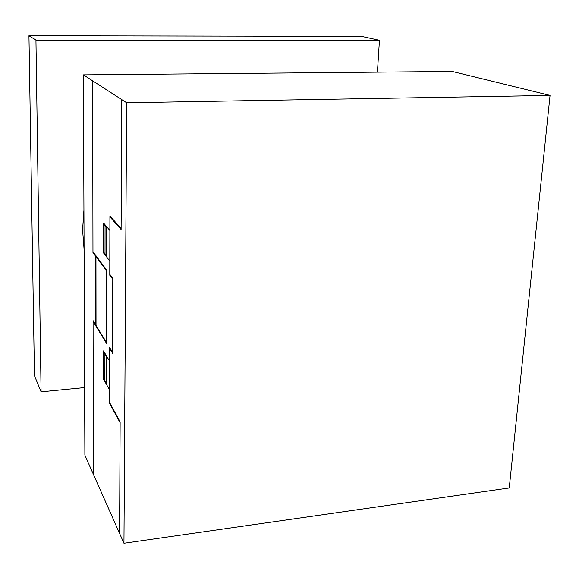 <?xml version="1.0" encoding="UTF-8"?>
<svg xmlns="http://www.w3.org/2000/svg" width="579" height="579" viewBox="0 0 579 579"><rect width="100%" height="100%" fill="white"/><g stroke="black" fill="none" stroke-linecap="round" stroke-linejoin="round"><path stroke-width="0.87" d="M41.087 391.838L34.458 375.662L28.95 35.746L361.419 36.347L379.448 40.306L35.949 40.103L41.087 391.838L84.621 387.583M28.95 35.746L35.949 40.103M377.421 72.158L379.448 40.306M84.093 249.506L82.587 229.892L83.941 209.945M550.05 95.412L452.228 71.463L83.419 74.879L84.874 455.152L123.949 543.254L126.663 102.765L550.05 95.412L509.252 487.959L123.949 543.254M83.419 74.879L126.663 102.765M95.991 286.605L96.005 295.905M95.6 271.725L95.984 272.26M96.005 296.73L95.622 290.745L95.991 285.867M95.6 271.276L95.976 271.804M106.645 271.03L92.966 252.582L92.676 80.85M94.088 254.087L94.088 253.189M94.182 322.409L94.182 323.27M96.02 310.178L95.644 309.591M95.644 310.026L96.02 310.612M95.586 256.113L95.658 324.812M96.034 325.412L95.962 256.62M93.342 474.244L93.081 320.621L106.536 342.5M121.756 99.602L121.105 229.508L109.916 216.93M121.105 228.51L109.916 215.967L109.778 275.257L112.775 279.295L112.55 352.293L109.612 347.509L109.482 403.172L120.135 422.793M109.815 261.057L103.598 253.016L103.627 223.096L109.887 230.464M109.612 348.428L112.76 353.566L112.992 278.622L109.786 274.308M103.8 252.357L103.829 224.283M103.605 252.097L106.464 255.788L106.507 227.446L103.627 224.044M105.023 254.854L105.06 225.738M106.666 256.989L106.717 226.736M105.848 254.992L105.841 255.925M103.699 252.227L103.684 253.124M105.675 225.513L105.675 226.469M105.885 225.759L105.885 226.715M119.578 533.397L120.135 421.881L109.482 402.296M109.511 389.855L103.496 379.079L103.518 350.932L109.583 361.115M105.668 382.972L105.668 382.082M106.514 355.962L106.471 384.398M105.465 382.61L105.472 381.727M103.713 352.155L103.692 378.55M104.908 354.16L104.871 380.664M103.496 378.196L106.268 383.153L106.312 356.519L103.518 351.822M105.704 355.506L105.711 354.609M104.908 353.262L104.893 354.138M103.598 351.069L103.612 351.981M93.089 321.483L106.536 343.405L106.652 270.089L92.966 251.691M84.078 245.807L83.492 245.004"/></g></svg>
